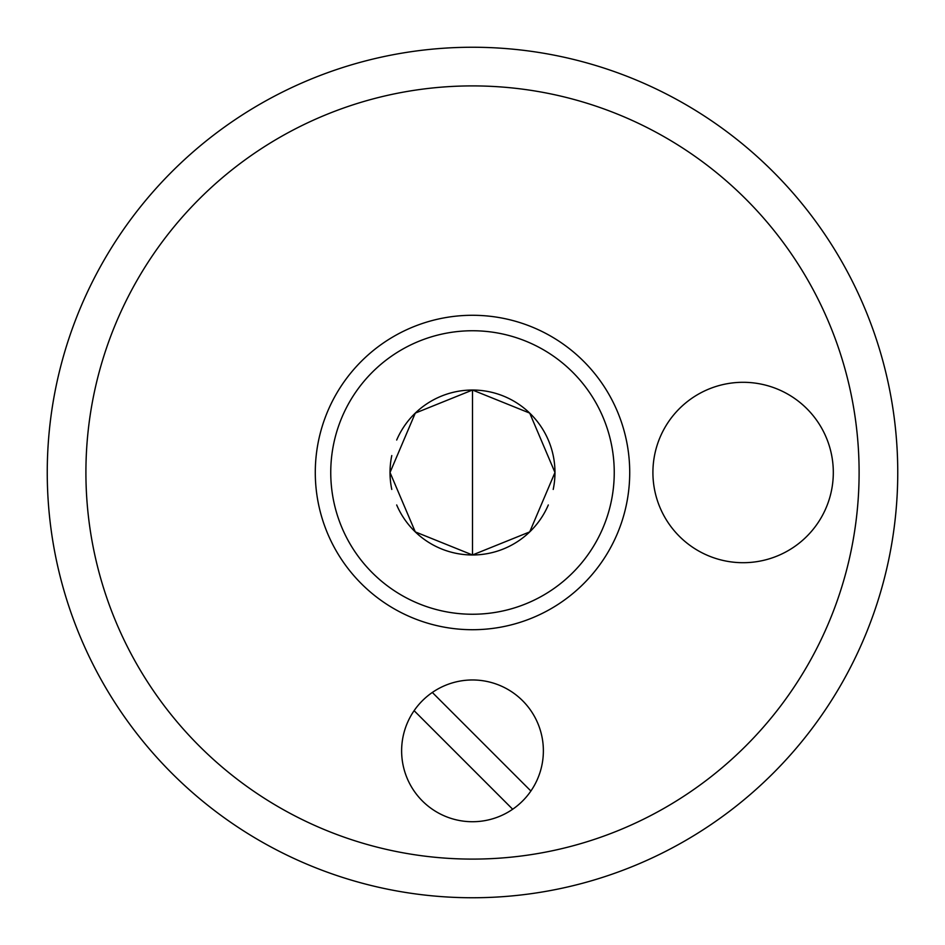 <?xml version="1.0" encoding="UTF-8"?>
<svg xmlns="http://www.w3.org/2000/svg" width="945" height="945" viewBox="0 0 945 945"><rect width="100%" height="100%" fill="white"/><g stroke="black" fill="none" stroke-linecap="round" stroke-linejoin="round"><path stroke-width="1.42" d="M432.326 692.449L530.889 791.012A70.875 70.875 0 0 1 512.674 809.239L414.111 710.675A70.875 70.875 0 0 1 522.62 700.729A70.875 70.875 0 0 1 530.889 791.012M512.674 809.239A70.875 70.875 0 0 1 414.111 710.675M743.113 382.3A90.2 90.2 0 0 1 821.229 517.6A90.2 90.2 0 0 1 664.996 517.6A90.2 90.2 0 0 1 743.113 382.3M391.785 489.439A82.475 82.475 0 0 1 391.785 455.561M396.687 440.027A82.475 82.475 0 0 1 553.215 489.439M548.313 504.973A82.475 82.475 0 0 1 396.687 504.973M330.75 472.5A141.75 141.75 0 0 1 543.375 349.744A141.75 141.75 0 0 1 543.375 595.255A141.75 141.75 0 0 1 330.75 472.5M315.287 472.5A157.213 157.213 0 0 1 551.112 336.349A157.213 157.213 0 0 1 551.112 608.651A157.213 157.213 0 0 1 315.287 472.5M85.912 472.5A386.588 386.588 0 0 1 665.8 137.698A386.588 386.588 0 0 1 665.8 807.302A386.588 386.588 0 0 1 85.912 472.5M897.75 472.5A425.25 425.25 0 0 0 472.5 47.25A425.25 425.25 0 0 0 47.25 472.5A425.25 425.25 0 0 0 472.5 897.75A425.25 425.25 0 0 0 897.75 472.5M390.025 472.5L415.28 531.893L472.5 554.975L529.72 531.893L554.975 472.5L529.72 413.107L472.5 390.025L415.28 413.107L390.025 472.5M472.5 390.025L472.5 554.975"/></g></svg>
